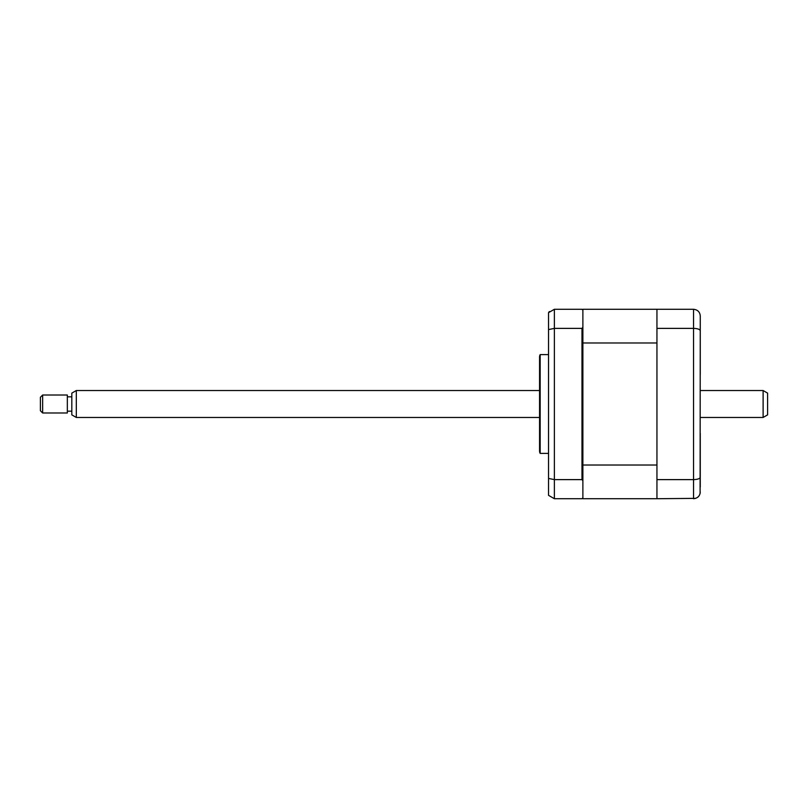 <?xml version="1.0" encoding="UTF-8"?>
<svg xmlns="http://www.w3.org/2000/svg" width="808" height="808" viewBox="0 0 808 808"><rect width="100%" height="100%" fill="white"/><g stroke="black" fill="none" stroke-linecap="round" stroke-linejoin="round"><path stroke-width="1.21" d="M700.263 320.958L700.263 374.599M700.263 433.401L700.263 487.042M695.668 498.364L656.944 498.718L656.944 309.282L693.537 309.282C697.708 309.767 699.95 312.019 700.263 316.019L700.102 493.456M656.944 328.381L693.537 328.381C697.708 328.543 699.95 329.341 700.263 330.775M656.944 479.619L693.537 479.619C697.708 479.457 699.95 478.659 700.263 477.225M693.537 309.282L693.537 498.718C697.708 498.233 699.95 495.981 700.263 491.981M548.541 354.621L540.168 354.621L540.168 453.379L548.541 453.379M540.168 453.379A4.484 4.484 0 0 1 539.562 451.137L539.562 356.863A4.484 4.484 0 0 1 540.168 354.621M582.881 480.73L581.982 479.619L581.982 328.381L582.881 327.27L582.881 498.718L656.944 498.718M656.944 309.282L582.881 309.282L582.881 310.181L581.982 309.282L554.379 309.282L548.541 312.656L548.541 478.427L554.379 479.619L554.379 498.718L581.982 498.718L582.881 497.819M582.881 310.181L582.881 327.27M581.982 328.381L554.379 328.381L548.541 329.573M549.349 311.534L548.541 312.656M548.541 478.427L548.541 495.344L554.379 498.718M581.982 479.619L554.379 479.619L554.379 309.282M582.881 465.024L656.944 465.024L656.944 342.976L582.881 342.976M582.881 338.057L582.881 333.987M763.116 390.537L767.6 393.122L767.6 414.878L763.116 417.463L763.116 390.537L700.263 390.537M76.316 417.463L71.821 414.878L71.821 393.122L76.316 390.537L76.316 417.463L539.562 417.463M42.642 400.011L42.642 412.979L67.337 412.979L67.337 395.021L42.642 395.021L42.642 400.011M42.642 412.979L40.4 410.737L40.4 397.263L42.642 395.021M700.263 417.463L763.116 417.463M71.821 411.181L67.337 411.181M71.821 396.819L67.337 396.819M76.316 390.537L539.562 390.537"/></g></svg>
